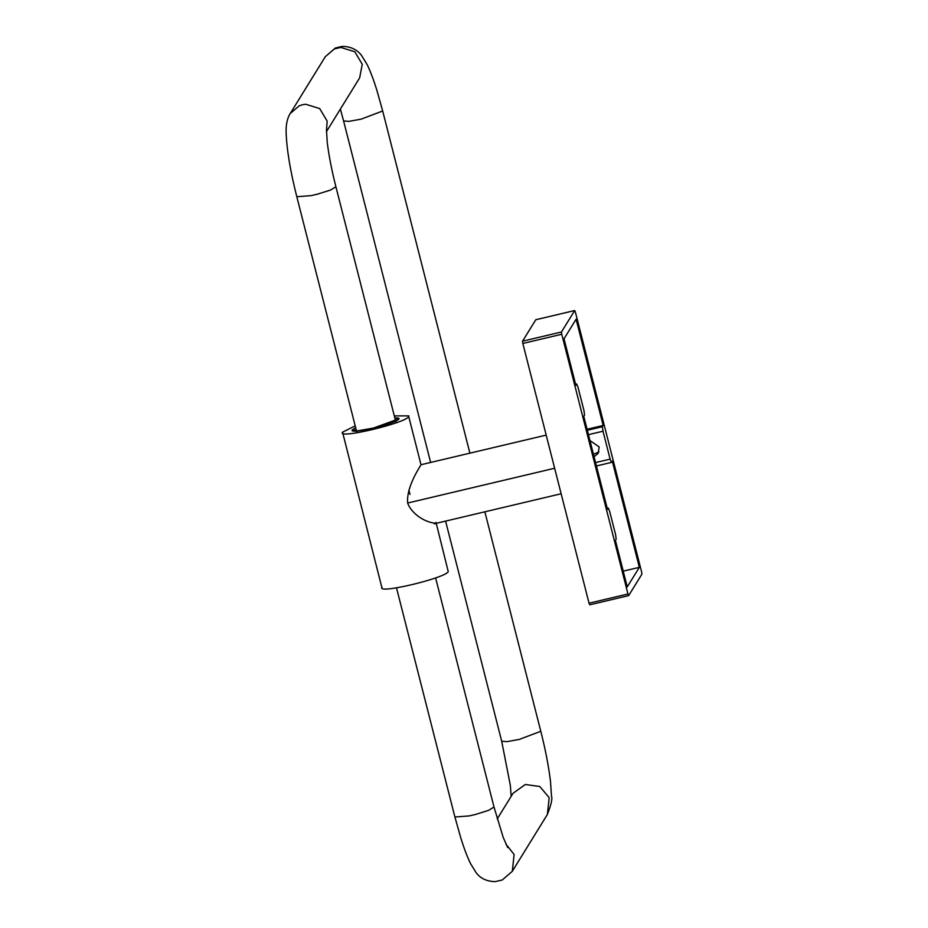 <?xml version="1.0" encoding="UTF-8"?>
<svg xmlns="http://www.w3.org/2000/svg" width="928" height="928" viewBox="0 0 928 928"><rect width="100%" height="100%" fill="white"/><g stroke="black" fill="none" stroke-linecap="round" stroke-linejoin="round"><path stroke-width="1.39" d="M535.792 319.742L574.71 310.532L561.452 331.992L561.753 334.254L627.966 593.99L628.65 595.614L641.909 574.142L641.608 571.892L575.406 312.156L574.71 310.532L535.816 319.719L522.534 341.202L522.835 343.464L589.036 603.2L589.732 604.824L628.65 595.614L589.732 604.824M607.492 509.379L583.782 416.336L584.559 415.071L583.967 410.57L578.028 387.312L576.659 384.064L575.87 385.329L564.015 338.801L576.102 319.232L603.177 425.453L602.4 426.718L603.003 431.218L610.114 459.14L611.494 462.376L612.271 461.123L639.346 567.344L627.258 586.914L615.403 540.398L616.18 539.133L615.589 534.621L609.65 511.363L608.281 508.115L607.492 509.379M575.604 384.273L576.717 384.018L575.615 384.308M596.437 465.984L611.494 462.376M607.225 508.335L608.339 508.068L607.237 508.37M587.076 429.258L603.177 425.453M623.245 571.149L639.346 567.344M589.953 440.545L599.163 446.925L598.2 453.316L594.071 456.704M598.931 451.808L593.479 454.372M436.009 522.36L448.247 571.59C445.788 578.086 375.991 594.604 382.081 587.25M435.893 523.404L435.244 523.763M435.951 523.334C422.762 522.174 410.617 511.943 407.659 503.057C406.754 493.162 411.208 480.402 421.022 464.789L408.726 416.521C406.267 423.017 336.47 439.536 342.56 432.181L355.215 425.871M381.942 587.888L342.56 432.181M394.307 415.906L408.865 415.883M394.76 417.693L398.994 418.83C397.254 423.412 347.988 435.07 352.292 429.884L355.668 427.669M355.691 427.762L352.675 429.792L357.802 430.824L373.346 428.075L398.599 418.922L398.414 418.134L394.783 417.797M399.098 418.574L398.414 418.134M352.675 429.792L352.28 430.511M408.877 490.158L410.002 494.392M554.642 468.246L407.647 503.034L554.642 468.246M505.911 844.062L514.112 854.514L512.291 871.311L502.245 879.976L495.39 881.6C486.945 881.554 480.484 878.526 476.018 872.517L470.473 863.492C467.167 856.637 463.919 848.041 460.729 837.694L454.906 817.011L469.336 815.898L475.739 814.39L488.615 810.33L494.009 807.047L435.603 577.9M512.291 871.311L547.381 814.471L549.202 797.686L539.76 786.492L525.283 784.496L513.056 793.278L497.222 818.925M547.381 814.471C551.209 804.611 552.578 798.509 551.499 796.189L550.466 781.144C548.518 765.554 545.293 748.931 540.792 731.276L519.297 739.407L507.001 741.658L501.7 741.228L510.354 785.482L511.154 796.352M469.904 453.166L382.684 110.989L361.189 119.132L348.893 121.371L343.592 120.953L430.638 462.457M382.684 110.989L376.919 90.457C373.729 80.098 370.481 71.491 367.175 64.612L361.444 55.32C359.96 53.314 354.102 46.272 342.2 46.4L335.344 48.024L325.299 56.689L334.393 48.929L340.796 47.421L354.786 51.748L362.268 64.299L359.635 77.894L326.436 131.648M325.299 56.689L290.209 113.529L299.303 105.757L302.435 104.736L305.706 104.249L319.696 108.588L327.178 121.139L326.459 130.628M290.209 113.529C287.344 118.134 285.975 124.224 286.091 131.822C286.682 149.338 290.255 170.972 296.809 196.724L311.228 195.622L317.631 194.103L330.507 190.054L335.901 186.772L395.838 421.904M522.534 341.202L561.452 331.992M522.835 343.464L561.753 334.254M589.036 603.2L627.966 593.99M587.331 430.279L602.4 426.718M588.456 434.664L603.003 431.218M595.567 462.573L610.114 459.14M454.906 817.011L396.5 587.865M494.009 807.047L503.196 837.369L507.662 847.508M540.792 731.276L484.857 511.815M501.7 741.24L445.591 521.107M340.379 109.075L343.592 120.953M326.505 129.839L327.236 142.425C328.906 155.8 331.795 170.578 335.901 186.76M296.809 196.724L356.735 431.868M434.223 523.798L561.15 493.754M421.068 464.719L546.198 435.104"/></g></svg>
